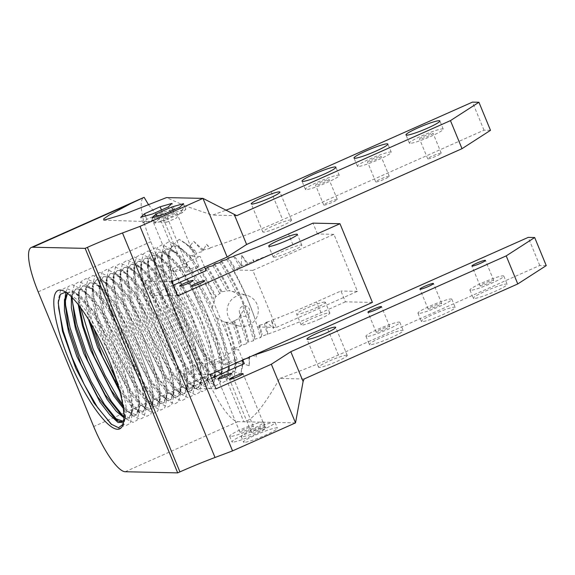 <?xml version="1.0" encoding="UTF-8"?>
<svg xmlns="http://www.w3.org/2000/svg" width="575" height="575" viewBox="0 0 575 575"><rect width="100%" height="100%" fill="white"/><g stroke="black" fill="none" stroke-linecap="round" stroke-linejoin="round"><path stroke-width="0.43" stroke-dasharray="2.88 2.16" d="M346.668 355.192A15.511 1.703 -22.4 0 0 330.517 360.467A15.511 1.703 -22.4 0 0 318.572 367.217A15.511 1.703 -22.4 0 0 333.565 362.882A15.511 1.703 -22.4 0 0 347.257 355.393A15.511 1.703 -22.4 0 0 346.668 355.192M474.001 298.497A18.321 2.012 157.6 0 1 473.304 298.252A18.321 2.012 157.6 0 1 489.483 289.412A18.321 2.012 157.6 0 1 507.186 284.287A18.321 2.012 157.6 0 1 493.084 292.258A18.321 2.012 157.6 0 1 474.001 298.497M370.034 344.734A18.321 2.012 157.6 0 1 369.337 344.497A18.321 2.012 157.6 0 1 385.516 335.649A18.321 2.012 157.6 0 1 403.219 330.532A18.321 2.012 157.6 0 1 389.117 338.502A18.321 2.012 157.6 0 1 370.034 344.734M304.089 378.997L279.637 378.465C263.666 406.69 251.721 421.123 243.786 421.77L237.813 421.64A48.861 11.823 66 0 1 206.324 376.46L150.801 241.752A48.861 11.823 66 0 1 143.923 197.39M546.25 265.607L539.76 265.463L338.431 355.012A93.085 10.228 157.6 0 1 279.637 378.465M422.021 321.619A18.321 2.012 157.6 0 1 421.324 321.375A18.321 2.012 157.6 0 1 437.496 312.527A18.321 2.012 157.6 0 1 455.206 307.409A18.321 2.012 157.6 0 1 441.104 315.38A18.321 2.012 157.6 0 1 422.021 321.619M236.763 215.661L212.319 215.129A93.085 10.228 -22.4 0 0 225.81 210.227M220.872 261.258C227.98 272.09 234.528 284.208 240.508 297.613L242.679 302.637L243.714 310.141L239.847 315.912L238.826 318.478L232.135 322.137L226.104 322.259L223.977 321.885L217.393 318.255L215.568 316.157L228.21 357.521L228.864 367.353L225.515 375.331L223.711 375.64L215.028 370.415L203.715 356.184L180.449 310.32L172.177 285.61L168.044 264.687L168.346 252.252L172.234 246.215L174.275 245.798L183.022 249.974L193.689 261.409A69.812 16.891 -114 0 0 189.606 256.22L200.15 256.443L144.807 281.06L150.679 295.32L173.298 285.257M217.393 318.255L229.008 357.018L229.482 369.172L226.334 374.965L218.155 372.118L200.991 350.254L184.733 318.392L172.831 284.668L168.59 256.371L170.157 248.91L173.046 245.856L177.05 245.705L190.275 255.918L189.606 256.22M65.672 292.1L67.907 292.761L76.727 299.359L87.177 312.11L108.567 350.175L123.359 391.079L126.191 407.043L125.451 417.493L124.746 419.024L122.525 421.137M67.397 293.595L69.431 291.942L73.485 291.812L80.989 296.341L95.903 314.043L114.648 347.429L123.345 368.086L131.388 394.924L132.969 410.097L129.627 417.975L121.454 415.136M71.889 299.388L73.607 291.611L76.331 288.866L82.908 289.764L95.242 300.876L111.514 324.947L120.542 342.218L130.963 366.951L138.065 390.792L139.912 406.115L136.534 414.906L128.354 412.059L124.142 408.034M79.235 305.85L78.797 296.312L80.148 289.311L83.246 285.797L91.411 287.629L103.105 298.957L113.972 314.439L128.793 341.988L144.569 385.897L146.805 403.549L143.441 411.837L135.262 408.99L119.974 390.145M90.088 322.072L85.704 293.243L87.184 285.955L90.153 282.728L97.247 283.899L110.228 296.161L122.245 313.583L135.743 339.006L151.8 384.287L153.733 399.517L150.348 408.76L142.176 405.914L126.155 385.918L107.935 350.261L96.521 317.249L92.611 290.167L94.02 283.037L97.06 279.651L105.843 281.901L116.675 292.51L130.525 312.793L143.053 336.792L159.174 383.432L160.511 398.949L157.255 405.691L149.076 402.845L132.602 382.102L115.201 348.04L103.299 313.648L99.518 287.098L100.92 279.989L103.967 276.582L110.644 277.524L122.497 288.147L134.945 305.62L148.609 330.848L158.333 353.948L165.758 378.788L167.548 393.652L164.162 402.615L155.99 399.776L140.113 380.003L121.958 344.626L110.127 310.263L106.425 284.021L107.755 277.085L110.874 273.506L118.004 274.699L129.878 285.631L142.974 304.369L155.775 328.325L172.665 375.727L174.397 392.006L171.07 399.546L162.897 396.7L146.855 376.647L129.857 343.864L117.3 308.229L113.333 280.967L115.129 273.039L117.782 270.437L123.079 270.732L136.792 282.584L151.16 303.435L163.156 326.269L179.343 371.558L181.355 385.76L180.593 393.048L177.977 396.47L169.805 393.631L152.619 371.745L136.512 340.213L123.567 302.63L120.24 277.883L121.692 270.667L124.689 267.361L131.574 268.417L144.303 280.226L155.768 296.563L170.15 323.373L186.631 370.264L188.269 384.661L184.891 393.401L176.712 390.554L160.597 370.401L143.628 337.618L130.547 299.863L127.154 274.807L128.491 267.842L131.596 264.292L139.588 266.002L152.202 278.386L176.547 319.211L187.177 345.014L193.538 367.181L195.162 381.893L191.798 390.324L183.612 387.485L167.706 367.655L150.513 334.478L137.763 297.994L134.054 271.738L135.528 264.457L138.503 261.215L147.574 263.652L160.511 277.114L182.182 313.476L193.43 340.113L200.143 362.717L202.048 379.392L198.698 387.255L190.526 384.409L174.067 363.702L156.472 329.195L144.361 293.703L140.961 268.662L142.428 261.417L145.41 258.146L150.097 258.204L163.3 268.956L177.237 288.549L191.317 315.107L207.259 360.597L208.933 376.733L205.606 384.186L197.441 381.347L180.852 360.424L163.444 326.284L151.16 290.188L147.868 265.592L149.471 258.06L152.317 255.07L159.584 256.349L171.796 267.77L195.924 307.172L207.266 334.018L214.338 358.354L215.898 370.437L215.194 377.509L212.52 381.11L204.341 378.264L187.342 356.687L170.157 322.748L158.211 287.708L154.776 262.516L156.256 255.243L159.232 252.001L166.944 253.546L179.041 265.111L203.787 306.094L214.238 331.128L221.095 354.567L222.741 370.616L219.427 378.034L211.248 375.195L193.703 352.719L177.632 321.008L165.154 284.776L161.683 259.447L163.127 252.238L166.139 248.932L174.103 250.628L183.231 258.851L197.678 278.875L212.448 306.77L214.719 300.351L215.258 297.146L221.993 291.719L228.922 290.698L231.969 291.281L236.318 292.991L240.508 297.613M124.746 419.024A69.812 16.891 66 0 1 123.79 420.275M67.268 293.2L70.667 291.884L79.407 296.06L92.388 310.572L117.379 355.673L126.514 379.996L131.51 400.531L132.164 410.363L128.807 418.341L127.003 418.658L123.927 417.716M71.358 296.765L75.519 289.232L77.575 288.808L86.315 292.991L99.295 307.503L124.286 352.597L133.422 376.927L138.417 397.462L139.071 407.294L135.714 415.272L133.91 415.581L123.287 408.351M78.243 304.57L78.552 292.172L82.441 286.156L84.482 285.739L93.222 289.915L106.202 304.427L131.193 349.528L140.329 373.858L145.324 394.385L145.978 404.218L142.622 412.196L140.817 412.512L132.142 407.28L119.78 391.467M88.485 319.427L85.157 301.559L85.452 289.132L89.333 283.087L91.389 282.67L100.129 286.846L113.11 301.357L138.101 346.452L147.236 370.782L152.231 391.316L152.885 401.149L149.529 409.127L147.725 409.436L139.049 404.211L127.729 389.979L104.463 344.116L96.19 319.405L92.065 298.482L92.359 286.048L96.255 280.011L98.296 279.594L107.036 283.77L120.017 298.281L145.008 343.383L154.15 367.713L159.138 388.24L159.792 398.073L156.436 406.051L154.632 406.367L145.957 401.134L134.636 386.91L111.37 341.04L103.097 316.329L98.972 295.413L99.267 282.986L103.155 276.942L105.203 276.525L113.951 280.701L126.924 295.212L151.915 340.307L161.058 364.636L166.046 385.171L166.7 395.003L163.343 402.982L161.539 403.291L152.864 398.065L141.543 383.834L118.278 337.971L110.005 313.26L105.879 292.337L106.174 279.903L110.069 273.865L112.111 273.448L120.858 277.624L133.831 292.143L158.822 337.238L167.965 361.567L172.953 382.102L173.607 391.934L170.257 399.905L168.446 400.222L159.771 394.989L148.451 380.765L125.192 334.894L116.912 310.184L112.786 289.268L113.081 276.841L116.969 270.796L119.018 270.379L127.765 274.555L140.738 289.067L165.729 334.161L174.872 358.491L179.86 379.026L180.514 388.858L177.157 396.836L175.353 397.145L166.678 391.92L155.365 377.689L132.099 331.825L123.819 307.115L119.693 286.192L119.988 273.757L123.884 267.72L125.925 267.303L134.672 271.479L147.646 285.998L172.637 331.092L181.779 355.422L186.767 375.957L187.421 385.789L184.072 393.767L182.261 394.076L173.585 388.844L162.272 374.62L139.006 328.756L130.726 304.038L126.601 283.123L126.895 270.696L130.784 264.651L132.832 264.234L141.579 268.41L154.553 282.922L179.544 328.016L188.686 352.346L193.674 372.88L194.328 382.713L190.972 390.691L189.168 391.007L180.493 385.775L169.179 371.543L145.913 325.68L137.633 300.969L133.508 280.054L133.803 267.612L137.698 261.575L139.739 261.158L148.487 265.341L161.46 279.853L186.451 324.947L195.593 349.277L200.582 369.811L201.236 379.644L197.886 387.622L196.075 387.931L187.4 382.706L176.087 368.474L152.821 322.611L144.541 297.893L140.415 276.978L140.71 264.55L144.598 258.506L146.647 258.089L155.394 262.265L168.367 276.776L193.358 321.878L202.501 346.2L207.489 366.735L208.143 376.567L204.786 384.546L202.989 384.862L194.307 379.629L182.994 365.398L159.728 319.535L151.448 294.824L147.322 273.908L147.617 261.467L151.513 255.429L153.554 255.013L162.301 259.196L175.274 273.707L200.265 318.802L209.408 343.131L214.396 363.666L215.05 373.498L211.701 381.477L209.897 381.786L201.214 376.56L189.901 362.329L166.635 316.466L158.355 291.748L154.229 270.832L154.524 258.405L158.412 252.36L160.461 251.943L169.208 256.119L182.182 270.631L207.173 315.732L216.315 340.055L221.303 360.59L221.957 370.422L218.601 378.4L216.804 378.717L208.121 373.484L196.808 359.253L173.542 313.389L165.269 288.679L161.137 267.763L161.438 255.329L165.327 249.284L167.368 248.867L176.115 253.05L189.089 267.562L212.75 309.616L212.448 306.77M226.104 322.259C229.741 331.998 232.386 340.752 234.039 348.522L233.428 349.291L235.527 363.465L244.339 363.652M227.075 322.309C230.632 331.897 233.227 340.515 234.859 348.162L234.039 348.522M193.689 261.409L200.078 270.573L200.963 270.113C206.102 277.897 211.068 286.637 215.855 296.333M200.143 270.48C205.368 278.393 210.407 287.284 215.258 297.146M233.658 320.929C236.972 330.014 239.401 338.186 240.947 345.453L239.797 346.876L234.859 348.162M234.463 320.534C237.77 329.583 240.206 337.769 241.766 345.086L240.947 345.453M207.87 267.044L221.993 291.719M207.05 267.404L221.174 292.071M239.847 315.912C243.52 325.73 246.186 334.557 247.854 342.377L246.704 343.807L241.766 345.086M240.465 315.028C244.224 325.012 246.963 334.003 248.673 342.017L247.854 342.377M214.777 263.968C220.06 271.975 225.127 280.931 229.978 290.828M213.958 264.335C219.125 272.162 224.113 280.952 228.922 290.698M242.679 302.637C248.378 316.2 252.403 328.426 254.768 339.308L253.611 340.731L248.673 342.017M221.684 260.899C236.512 283.044 251.095 317.026 255.58 338.941L254.768 339.308M123.553 422.115L124.423 420.447L125.106 416.379L121.267 393.185L109.063 360.266L118.903 386.616L124.265 408.854L124.955 419.448L123.266 426.391L119.305 428.555L111.147 424.142M58.204 302.788L58.37 299.525L60.468 290.734L65.363 287.773L74.75 292.258L88.866 308.085L102.968 330.575L115.913 357.061L125.796 383.475L131.172 405.777L131.862 416.372L130.173 423.322L126.212 425.478L117.738 420.814M65.773 292.165L68.181 286.558L72.27 284.697L81.657 289.189L95.773 305.016L109.875 327.506L122.82 353.984L132.703 380.406L138.079 402.708L138.769 413.303L137.08 420.246L133.12 422.409L126.112 418.938L123.618 416.702M72.17 297.577L72.184 293.379L74.283 284.589L79.177 281.628L88.564 286.113L102.681 301.94L116.782 324.429L129.727 350.915L139.61 377.337L144.986 399.632L145.676 410.227L143.987 417.177L140.027 419.333L133.019 415.869L123.798 405.972M80.68 307.783L79.4 299.022L79.091 290.303L81.19 281.513L86.085 278.552L95.472 283.044L109.588 298.871L123.69 321.36L136.634 347.846L146.517 374.26L151.893 396.563L152.583 407.158L150.894 414.101L146.934 416.264L139.926 412.793L125.163 395.176L117.832 383.288M93.718 328.361L86.308 295.945L85.998 287.234L88.097 278.444L92.992 275.482L102.379 279.967L116.495 295.794L130.597 318.284L143.542 344.77L153.424 371.191L158.801 393.487L159.491 404.081L157.802 411.032L153.841 413.188L146.833 409.723L132.07 392.107L118.831 369.229L106.749 342.362L97.728 315.56L93.215 292.876L92.906 284.165L95.004 275.375L99.899 272.406L109.286 276.898L123.402 292.725L137.504 315.215L150.449 341.701L160.332 368.115L165.708 390.418L166.398 401.012L164.709 407.963L160.748 410.119L153.741 406.647L138.978 389.031L125.738 366.16L113.656 339.293L104.636 312.491L100.122 289.807L99.813 281.089L101.912 272.298L106.806 269.337L116.193 273.822L130.309 289.649L144.411 312.139L157.356 338.625L167.239 365.046L172.615 387.342L173.305 397.943L171.616 404.886L167.656 407.043L160.648 403.578L145.885 385.962L132.645 363.084L120.563 336.217L111.543 309.415L107.029 286.731L106.72 278.02L108.819 269.229L113.721 266.261L123.1 270.753L137.217 286.58L151.318 309.07L164.263 335.556L174.146 361.97L179.522 384.272L180.219 394.867L178.523 401.817L174.563 403.973L167.555 400.502L152.792 382.885L139.553 360.015L127.47 333.148L118.45 306.346L113.936 283.662L113.627 274.943L115.726 266.153L120.628 263.192L130.007 267.677L144.124 283.504L158.226 305.993L171.17 332.479L181.053 358.901L186.437 381.196L187.127 391.798L185.43 398.741L181.47 400.897L174.462 397.433L159.699 379.816L146.46 356.946L134.377 330.072L125.357 303.269L120.843 280.586L120.534 271.874L122.633 263.084L127.535 260.116L136.915 264.608L151.031 280.435L165.133 302.924L178.077 329.41L187.96 355.824L193.344 378.127L194.034 388.722L192.338 395.672L188.377 397.828L181.369 394.357L166.606 376.74L153.367 353.869L141.285 327.002L132.264 300.2L127.751 277.517L127.449 268.798L129.54 260.008L134.442 257.047L143.822 261.532L157.938 277.358L172.04 299.848L184.985 326.334L194.868 352.755L200.251 375.058L200.941 385.652L199.245 392.596L195.284 394.752L188.284 391.287L173.513 373.671L160.274 350.8L148.192 323.926L139.172 297.124L134.658 274.44L134.356 265.729L136.447 256.939L141.349 253.97L150.729 258.463L164.845 274.289L178.947 296.779L191.899 323.265L201.775 349.679L207.158 371.982L207.848 382.576L206.159 389.527L202.192 391.683L195.191 388.211L180.421 370.602L167.181 347.724L155.099 320.857L146.079 294.055L141.565 271.371L141.263 262.653L143.362 253.862L148.257 250.901L157.636 255.393L171.752 271.22L185.862 293.71L198.806 320.189L208.682 346.61L214.065 368.913L214.755 379.507L213.066 386.45L209.099 388.607L202.098 385.142L187.328 367.526L174.088 344.655L162.006 317.781L152.993 290.979L148.472 268.295L148.17 259.584L150.269 250.793L155.164 247.832L164.543 252.317L178.66 268.144L192.769 290.634L205.713 317.12L215.589 343.534L220.972 365.837L221.662 376.431L219.973 383.381L216.006 385.537L209.005 382.066L194.235 364.457L180.996 341.579L168.913 314.712L159.9 287.91L155.379 265.226L155.077 256.507L157.176 247.717L162.071 244.756L171.451 249.248L185.567 265.075L199.676 287.565L212.621 314.043L222.496 340.465L227.88 362.768L228.57 373.362L226.881 380.305L222.92 382.468L215.912 378.997L201.142 361.38L187.903 338.51L175.821 311.636L166.808 284.833L162.287 262.15L161.985 253.438L164.083 244.648L168.978 241.687L178.358 246.172L192.474 261.999L214.719 300.351M109.063 360.266L121.943 399.086L124.178 413.871L123.079 424.249M190.275 255.918L196.097 254.567L196.362 253.208L197.182 252.849L203.004 251.498L203.277 250.139L204.089 249.773L209.911 248.422L210.076 247.847L206.518 244.318L203.708 249.349L204.089 249.773M203.708 249.349L202.156 248.903L193.682 241.313L190.066 245.999L188.348 245.69L179.184 239.308L185.272 243.103L196.097 254.567M179.184 239.308L171.544 246.481L168.655 255.135L172.91 282.426L186.056 318.557L204.075 352.705L221.634 374.914L225.522 377.452C228.239 378.594 230.539 376.862 232.429 372.255L235.772 364.277L235.815 362.523L235.527 363.465M238.532 325.888A15.827 15.575 105.3 0 0 257.866 306.791A15.827 15.575 105.3 0 0 231.028 300.258A15.827 15.575 105.3 0 0 238.532 325.888L223.977 321.885L234.787 359.691L235.477 370.286L233.788 377.236L229.827 379.392L221.634 374.914M215.568 316.157L212.75 309.616M219.844 262.631C225.673 271.882 231.164 282.002 236.318 292.991M243.714 310.141C248.098 321.252 251.397 331.444 253.611 340.731M212.937 265.7L226.988 291.015M238.826 318.478C242.248 327.664 244.878 336.109 246.704 343.807M206.03 268.777L219.909 293.732M200.963 270.113L205.311 268.963M232.135 322.137C235.455 331.099 238.007 339.351 239.797 346.876M372.413 302.414L345.41 301.825L340.946 290.993L316.523 301.861A93.085 10.228 157.6 0 1 278.379 317.688L278.494 318.277L278.063 317.81A93.085 10.228 157.6 0 1 272.126 320.067L273.563 328.404L266.707 322.223L266.203 323.66L267.785 334.154L264.306 335.397A93.085 10.228 157.6 0 1 261.567 336.368L261.424 335.096L262.027 333.795L264.306 335.397M345.41 301.825L320.987 312.692A93.085 10.228 157.6 0 1 267.785 334.154M235.815 362.523L236.627 362.164C236.634 367.058 235.714 370.185 233.867 371.536L232.429 372.255M190.066 245.999L197.182 252.849M188.348 245.69L196.362 253.208M243.196 363.623L242.248 364.651L242.722 359.454L243.534 359.088L243.196 363.623L249.162 365.829L249.6 356.522A93.085 10.228 -22.4 0 0 252.928 355.479L256.177 356.967L256.17 354.437M202.156 248.903L203.277 250.139M227.779 258.189L234.428 268.963L235.247 268.604L228.879 258.261L228.225 257.988M276.323 327.427L357.427 291.353L333.924 234.327L252.813 270.401L276.323 327.427L257.377 327.017L259.763 325.177L262.027 333.795M258.951 325.543L261.424 335.096M241.335 265.894L242.154 265.535L241.256 263.99L239.782 263.242L241.335 265.894L240.084 267.267L235.247 268.604M259.763 325.177L264.514 323.883L266.707 322.223M265.858 322.467L266.203 323.66M333.924 234.327L317.443 233.967L293.013 244.835A93.085 10.228 -22.4 0 1 254.021 260.993L253 259.541L253.101 261.345A93.085 10.228 -22.4 0 1 247.746 263.372L241.744 255.293L241.256 263.99M239.782 263.242L234.104 255.911M204.535 267.088L200.15 256.443M148.609 204.844L160.49 219.672L166.707 222.194L176.367 218.076L185.049 205.857L212.319 215.129M490.497 130.331L484.006 130.194L282.677 219.743A93.085 10.228 157.6 0 1 210.076 247.847M211.607 378.213L188.995 388.269L183.116 374.016L210.119 374.598M242.851 360.036L238.467 349.399L183.116 374.016M198.591 266.369A7.331 0.805 -22.4 0 0 190.958 268.863A7.331 0.805 -22.4 0 0 185.315 272.047A7.331 0.805 -22.4 0 0 192.402 269.998A7.331 0.805 -22.4 0 0 198.871 266.462A7.331 0.805 -22.4 0 0 198.591 266.369M176.733 213.325A7.331 0.805 157.6 0 1 177.007 213.426A7.331 0.805 157.6 0 1 170.538 216.962A7.331 0.805 157.6 0 1 163.458 219.01A7.331 0.805 157.6 0 1 169.1 215.819A7.331 0.805 157.6 0 1 176.733 213.325M187.055 266.117A7.331 0.805 -22.4 0 0 179.422 268.611A7.331 0.805 -22.4 0 0 173.779 271.795A7.331 0.805 -22.4 0 0 180.859 269.747A7.331 0.805 -22.4 0 0 187.335 266.211A7.331 0.805 -22.4 0 0 187.055 266.117M165.19 213.081A7.331 0.805 157.6 0 1 165.471 213.174A7.331 0.805 157.6 0 1 159.002 216.71A7.331 0.805 157.6 0 1 151.915 218.759A7.331 0.805 157.6 0 1 157.557 215.575A7.331 0.805 157.6 0 1 165.19 213.081M260.087 429.547A7.331 0.805 -22.4 0 0 264.917 426.707A7.331 0.805 -22.4 0 0 257.837 428.756A7.331 0.805 -22.4 0 0 251.368 432.292A7.331 0.805 -22.4 0 0 251.642 432.393A7.331 0.805 -22.4 0 0 260.087 429.547M248.551 429.295A7.331 0.805 -22.4 0 0 253.381 426.456A7.331 0.805 -22.4 0 0 246.294 428.504A7.331 0.805 -22.4 0 0 239.825 432.048A7.331 0.805 -22.4 0 0 240.106 432.141A7.331 0.805 -22.4 0 0 248.551 429.295M337.022 199.353A7.331 0.805 -22.4 0 0 329.389 201.847A7.331 0.805 -22.4 0 0 323.747 205.031A7.331 0.805 -22.4 0 0 330.833 202.982A7.331 0.805 -22.4 0 0 337.302 199.446A7.331 0.805 -22.4 0 0 337.022 199.353M328.835 179.479A7.331 0.805 157.6 0 1 329.116 179.58A7.331 0.805 157.6 0 1 322.647 183.116A7.331 0.805 157.6 0 1 315.56 185.164A7.331 0.805 157.6 0 1 321.202 181.973A7.331 0.805 157.6 0 1 328.835 179.479M389.009 176.23A7.331 0.805 -22.4 0 0 381.376 178.724A7.331 0.805 -22.4 0 0 375.734 181.908A7.331 0.805 -22.4 0 0 382.813 179.86A7.331 0.805 -22.4 0 0 389.282 176.324A7.331 0.805 -22.4 0 0 389.009 176.23M380.815 156.357A7.331 0.805 157.6 0 1 381.096 156.458A7.331 0.805 157.6 0 1 374.627 159.994A7.331 0.805 157.6 0 1 367.54 162.042A7.331 0.805 157.6 0 1 373.182 158.851A7.331 0.805 157.6 0 1 380.815 156.357M440.989 153.108A7.331 0.805 -22.4 0 0 433.356 155.602A7.331 0.805 -22.4 0 0 427.714 158.793A7.331 0.805 -22.4 0 0 434.801 156.745A7.331 0.805 -22.4 0 0 441.269 153.202A7.331 0.805 -22.4 0 0 440.989 153.108M432.802 133.242A7.331 0.805 157.6 0 1 433.076 133.335A7.331 0.805 157.6 0 1 426.607 136.872A7.331 0.805 157.6 0 1 419.527 138.92A7.331 0.805 157.6 0 1 425.169 135.729A7.331 0.805 157.6 0 1 432.802 133.242M384.848 329.36A7.331 0.805 -22.4 0 0 389.677 326.521A7.331 0.805 -22.4 0 0 382.598 328.577A7.331 0.805 -22.4 0 0 376.129 332.113A7.331 0.805 -22.4 0 0 376.402 332.206A7.331 0.805 -22.4 0 0 384.848 329.36M436.835 306.238A7.331 0.805 -22.4 0 0 441.665 303.406A7.331 0.805 -22.4 0 0 434.578 305.454A7.331 0.805 -22.4 0 0 428.109 308.991A7.331 0.805 -22.4 0 0 428.389 309.084A7.331 0.805 -22.4 0 0 436.835 306.238M488.815 283.116A7.331 0.805 -22.4 0 0 493.645 280.284A7.331 0.805 -22.4 0 0 486.565 282.332A7.331 0.805 -22.4 0 0 480.096 285.868A7.331 0.805 -22.4 0 0 480.369 285.962A7.331 0.805 -22.4 0 0 488.815 283.116M171.803 281.649L144.807 281.06M290.914 219.916A15.511 1.703 -22.4 0 0 274.757 225.199A15.511 1.703 -22.4 0 0 262.818 231.948A15.511 1.703 -22.4 0 0 277.811 227.614A15.511 1.703 -22.4 0 0 291.503 220.124A15.511 1.703 -22.4 0 0 290.914 219.916M484.006 130.194L472.442 102.127M253.287 355.4L252.928 355.479M249.6 356.522L249.413 357.118M246.38 358.469L243.534 359.088M242.722 359.454L242.204 360.92L236.627 362.164M188.995 388.269L215.992 388.858M295.514 422.891L243.786 421.77L225.522 377.452M317.443 233.967L312.98 223.129M357.427 291.353L340.946 290.993M229.001 257.715L228.879 258.261M233.867 371.536L240.803 373.98L242.248 364.651M200.078 270.573L206.03 270.703M177.682 295.902L150.679 295.32M261.567 336.368L260.518 337.662L255.58 338.941M233.428 349.291L238.467 349.399M319.592 319.075A15.511 1.703 157.6 0 1 301.127 324.897A15.511 1.703 157.6 0 1 313.073 318.147A15.511 1.703 157.6 0 1 329.231 312.872A15.511 1.703 157.6 0 1 329.82 313.073A15.511 1.703 157.6 0 1 319.592 319.075M232.35 362.25A7.331 0.805 157.6 0 1 223.632 365.003A7.331 0.805 157.6 0 1 228.462 362.164A7.331 0.805 157.6 0 1 237.18 359.411A7.331 0.805 157.6 0 1 232.35 362.25M220.814 361.998A7.331 0.805 157.6 0 1 212.089 364.751A7.331 0.805 157.6 0 1 216.919 361.912A7.331 0.805 157.6 0 1 225.644 359.167A7.331 0.805 157.6 0 1 220.814 361.998M252.813 270.401L233.507 269.984C242.089 285.61 249.212 301.782 254.862 318.493L257.377 327.017M234.428 268.963L233.507 269.984M247.746 263.372L246.991 264.198L242.154 265.535M254.021 260.993L253.101 261.345M273.75 257.248A15.511 1.703 157.6 0 1 273.161 257.039A15.511 1.703 157.6 0 1 283.382 251.038A15.511 1.703 157.6 0 1 301.846 245.216A15.511 1.703 157.6 0 1 289.908 251.965A15.511 1.703 157.6 0 1 273.75 257.248M266.671 322.108L271.422 320.807L272.126 320.067M324.76 302.033A15.511 1.703 -22.4 0 0 308.603 307.316A15.511 1.703 -22.4 0 0 296.664 314.065A15.511 1.703 -22.4 0 0 311.657 309.731A15.511 1.703 -22.4 0 0 325.349 302.242A15.511 1.703 -22.4 0 0 324.76 302.033M244.21 442.34A18.321 2.012 157.6 0 1 243.513 442.096A18.321 2.012 157.6 0 1 259.692 433.255A18.321 2.012 157.6 0 1 277.394 428.131A18.321 2.012 157.6 0 1 263.293 436.102A18.321 2.012 157.6 0 1 244.21 442.34M232.674 442.089A18.321 2.012 157.6 0 1 231.977 441.844A18.321 2.012 157.6 0 1 248.148 433.004A18.321 2.012 157.6 0 1 265.858 427.879A18.321 2.012 157.6 0 1 251.757 435.857A18.321 2.012 157.6 0 1 232.674 442.089M539.76 265.463L528.195 237.396M185.049 205.857L166.484 197.592M470.623 290.303A18.321 2.012 157.6 0 1 469.926 290.059A18.321 2.012 157.6 0 1 486.105 281.211A18.321 2.012 157.6 0 1 503.808 276.093A18.321 2.012 157.6 0 1 489.706 284.064A18.321 2.012 157.6 0 1 470.623 290.303M418.643 313.418A18.321 2.012 157.6 0 1 417.946 313.181A18.321 2.012 157.6 0 1 434.118 304.333A18.321 2.012 157.6 0 1 451.828 299.216A18.321 2.012 157.6 0 1 437.726 307.187A18.321 2.012 157.6 0 1 418.643 313.418M366.656 336.54A18.321 2.012 157.6 0 1 365.966 336.303A18.321 2.012 157.6 0 1 382.138 327.455A18.321 2.012 157.6 0 1 399.848 322.338A18.321 2.012 157.6 0 1 385.739 330.309A18.321 2.012 157.6 0 1 366.656 336.54M410.061 143.355A18.321 2.012 157.6 0 1 409.364 143.11A18.321 2.012 157.6 0 1 425.536 134.27A18.321 2.012 157.6 0 1 443.246 129.145A18.321 2.012 157.6 0 1 429.144 137.116A18.321 2.012 157.6 0 1 410.061 143.355M358.074 166.477A18.321 2.012 157.6 0 1 357.377 166.232A18.321 2.012 157.6 0 1 373.556 157.392A18.321 2.012 157.6 0 1 391.259 152.267A18.321 2.012 157.6 0 1 377.157 160.238A18.321 2.012 157.6 0 1 358.074 166.477M306.094 189.599A18.321 2.012 157.6 0 1 305.397 189.355A18.321 2.012 157.6 0 1 321.569 180.507A18.321 2.012 157.6 0 1 339.279 175.389A18.321 2.012 157.6 0 1 325.177 183.36A18.321 2.012 157.6 0 1 306.094 189.599M230.359 436.475A18.321 2.012 157.6 0 1 229.662 436.238A18.321 2.012 157.6 0 1 245.834 427.39A18.321 2.012 157.6 0 1 263.544 422.273A18.321 2.012 157.6 0 1 249.442 430.244A18.321 2.012 157.6 0 1 230.359 436.475M241.895 436.727A18.321 2.012 157.6 0 1 241.205 436.482A18.321 2.012 157.6 0 1 257.377 427.642A18.321 2.012 157.6 0 1 275.08 422.517A18.321 2.012 157.6 0 1 260.978 430.495A18.321 2.012 157.6 0 1 241.895 436.727M154.934 219.535L170.567 212.577L174.326 209.013L162.452 212.405L146.826 219.355L143.06 222.92L154.934 219.535L152.619 213.922M170.567 212.577L168.252 206.964M143.06 222.92L140.753 217.307M146.826 219.355L145.425 215.97M162.452 212.405L161.46 209.99M174.326 209.013L172.011 203.399M166.477 219.779L182.103 212.829L185.862 209.264L173.995 212.657L158.362 219.607L154.603 223.172L166.477 219.779L164.162 214.166M182.103 212.829L179.788 207.216M154.603 223.172L152.289 217.558M158.362 219.607L156.968 216.222M173.995 212.657L172.996 210.234M185.862 209.264L183.554 203.651M257.607 326.952L260.518 337.662M226.751 259.555C238.244 278.077 247.617 297.721 254.862 318.493M278.329 317.738L278.494 318.277M271.422 320.807L273.563 328.404M264.514 323.883L267.425 334.585M253 259.541L253.898 261.122M241.744 255.293L246.991 264.198M233.658 256.486L240.084 267.267M256.026 354.775L256.177 356.967M249.119 357.844L249.162 365.829M242.204 360.92L242.384 367.217L240.803 373.98M206.518 244.318L209.911 248.422M193.682 241.313L203.004 251.498M239.725 313.188A5.276 5.189 -74.7 0 1 245.187 305.893A5.276 5.189 -74.7 0 1 248.652 314.288A5.276 5.189 -74.7 0 1 239.725 313.188M320.987 312.692L316.523 301.861M293.013 244.835L288.549 233.996M271.105 191.676L282.677 219.743M171.544 246.481L160.49 219.672M338.431 355.012L326.859 326.952M206.324 376.46L93.696 426.557M38.173 291.848L150.801 241.752M125.185 471.737L237.813 421.64M173.046 245.856L172.227 246.222M226.334 374.965L225.515 375.331M166.139 248.932L165.32 249.291M159.232 252.001L158.412 252.36M152.317 255.07L151.505 255.437M145.41 258.146L144.598 258.506M138.51 261.215L137.691 261.582M131.596 264.292L130.784 264.651M124.689 267.361L123.877 267.727M117.782 270.437L116.969 270.796M110.874 273.506L110.055 273.873M103.967 276.582L103.155 276.942M97.06 279.651L96.241 280.018M90.153 282.728L89.333 283.087M83.246 285.797L82.426 286.163M76.338 288.873L75.519 289.232M69.431 291.942L68.612 292.308M219.427 378.034L218.608 378.4M212.52 381.11L211.701 381.477M205.606 384.186L204.793 384.546M198.698 387.255L197.886 387.615M191.798 390.324L190.979 390.691M184.884 393.401L184.072 393.76M177.977 396.47L177.165 396.836M171.07 399.546L170.257 399.905M164.162 402.615L163.35 402.982M157.255 405.691L156.443 406.051M150.348 408.76L149.536 409.127M143.441 411.837L142.629 412.196M136.534 414.906L135.714 415.272M129.627 417.982L128.807 418.341M126.112 418.938L123.927 417.155M72.184 293.379L71.983 297.39M133.019 415.869L128.354 412.059M79.091 290.303L78.797 296.312M139.926 412.793L135.262 408.99M85.998 287.234L85.704 293.243M146.833 409.723L142.176 405.921M92.906 284.165L92.611 290.167M153.741 406.647L149.083 402.845M99.813 281.089L99.518 287.098M160.648 403.578L155.99 399.776M106.72 278.02L106.425 284.021M167.555 400.502L162.897 396.7M113.627 274.943L113.333 280.952M174.462 397.433L169.805 393.631M120.534 271.874L120.24 277.883M181.369 394.357L176.712 390.554M127.449 268.798L127.147 274.807M188.284 391.287L183.619 387.485M134.356 265.729L134.054 271.738M195.191 388.211L190.526 384.409M141.263 262.653L140.961 268.662M202.098 385.142L197.433 381.34M148.17 259.584L147.868 265.592M209.005 382.066L204.341 378.264M155.077 256.507L154.776 262.516M215.912 378.997L211.248 375.195M161.985 253.438L161.683 259.447M218.155 372.118L222.82 375.921M168.59 256.371L168.655 255.135M228.864 367.353L228.57 373.362M183.022 249.974L178.358 246.172M79.407 296.06L74.75 292.258M132.164 410.363L131.862 416.372M86.315 292.991L81.657 289.189M139.071 407.294L138.769 413.303M93.222 289.915L88.564 286.113M145.978 404.218L145.676 410.227M100.129 286.846L95.472 283.044M152.885 401.149L152.583 407.158M107.036 283.77L102.379 279.967M159.792 398.073L159.491 404.081M113.951 280.701L109.286 276.898M166.7 395.003L166.398 401.012M120.858 277.624L116.193 273.822M173.607 391.934L173.305 397.943M127.765 274.555L123.1 270.753M180.514 388.858L180.219 394.867M134.672 271.479L130.007 267.677M187.421 385.789L187.127 391.798M141.579 268.41L136.915 264.608M194.328 382.713L194.034 388.722M148.487 265.341L143.822 261.532M201.236 379.644L200.941 385.652M155.394 262.265L150.729 258.463M208.143 376.567L207.848 382.576M162.301 259.196L157.636 255.393M215.05 373.498L214.755 379.507M169.208 256.119L164.543 252.317M221.957 370.422L221.662 376.431M176.115 253.05L171.451 249.248M125.106 416.379L124.955 419.448M235.477 370.286L235.772 364.277M198.871 266.462L177.007 213.426M185.315 272.047L163.458 219.01M187.335 266.211L165.471 213.174M173.779 271.795L151.915 218.759M264.917 426.707L243.06 373.671M251.368 432.292L229.504 379.256M253.381 426.456L231.517 373.419M239.825 432.048L217.968 379.004M337.302 199.446L329.116 179.58M323.747 205.031L315.56 185.164M389.282 176.324L381.096 156.458M375.734 181.908L367.54 162.042M441.269 153.202L433.076 133.335M427.714 158.793L419.527 138.92M389.677 326.521L381.491 306.655M376.129 332.113L367.935 312.239M441.665 303.406L433.471 283.533M428.109 308.991L419.923 289.117M493.645 280.284L485.458 260.41M480.096 285.868L471.902 266.002M225.644 359.167L193.207 280.471M212.089 364.751L179.659 286.055M237.18 359.411L204.743 280.722M223.632 365.003L191.195 286.307M329.82 313.073L325.349 302.242M301.127 324.897L296.664 314.065M301.846 245.216L297.383 234.384M273.161 257.039L268.697 246.208M166.707 222.194L103.874 220.175M347.257 355.393L335.692 327.333M318.572 367.217L307.007 339.157M291.503 220.124L279.939 192.064M262.818 231.948L251.253 203.888M469.926 290.059L473.304 298.252M503.808 276.093L507.186 284.287M417.946 313.181L421.324 321.375M451.828 299.216L455.206 307.409M365.966 336.303L369.337 344.497M399.848 322.338L403.219 330.532M443.246 129.145L439.868 120.951M409.364 143.11L405.986 134.917M391.259 152.267L387.881 144.073M357.377 166.232L353.999 158.039M339.279 175.389L335.901 167.196M305.397 189.355L302.019 181.161M229.662 436.238L231.977 441.844M263.544 422.273L265.858 427.879M241.205 436.482L243.513 442.096M275.08 422.517L277.394 428.131M67.907 292.761L63.236 290.799M125.451 417.493L124.423 420.447M123.287 423.689L122.87 424.882M185.272 243.103L189.93 246.905M249.291 364.14L249.413 361.639M242.384 367.217L242.686 361.208M231.969 291.281L246.891 295.363"/><path stroke-width="0.86" d="M517.773 283.949L506.208 255.889L534.685 237.54L546.25 265.607L517.773 283.949L304.089 378.997L303.104 381.534L290.806 351.692L271.342 364.241L215.992 388.858L210.119 374.598L372.413 302.414L339.976 223.718L177.682 295.902L171.803 281.649L227.154 257.032L246.618 244.483L462.02 148.681L490.497 130.331L478.925 102.271L450.455 120.613L462.02 148.681M251.843 204.089A15.511 1.703 157.6 0 1 251.253 203.888A15.511 1.703 157.6 0 1 263.192 197.132A15.511 1.703 157.6 0 1 279.349 191.856A15.511 1.703 157.6 0 1 279.939 192.064A15.511 1.703 157.6 0 1 268 198.813A15.511 1.703 157.6 0 1 251.843 204.089M406.683 135.161A18.321 2.012 157.6 0 1 405.986 134.917A18.321 2.012 157.6 0 1 422.158 126.076A18.321 2.012 157.6 0 1 439.868 120.951A18.321 2.012 157.6 0 1 425.766 128.922A18.321 2.012 157.6 0 1 406.683 135.161M227.154 257.032L202.975 198.382L236.763 215.661L450.455 120.613M225.81 210.227A93.085 10.228 -22.4 0 0 271.105 191.676L472.442 102.127L478.925 102.271M302.716 181.405A18.321 2.012 157.6 0 1 302.019 181.161A18.321 2.012 157.6 0 1 318.191 172.313A18.321 2.012 157.6 0 1 335.901 167.196A18.321 2.012 157.6 0 1 321.799 175.167A18.321 2.012 157.6 0 1 302.716 181.405M354.696 158.283A18.321 2.012 157.6 0 1 353.999 158.039A18.321 2.012 157.6 0 1 370.178 149.191A18.321 2.012 157.6 0 1 387.881 144.073A18.321 2.012 157.6 0 1 373.779 152.044A18.321 2.012 157.6 0 1 354.696 158.283M122.619 421.094L114.54 418.205L97.685 396.865L81.003 364.205L68.353 327.391L64.982 302.457L67.397 293.595M121.454 415.136L105.167 394.716L87.975 361.294L75.512 325.342L71.983 297.39M124.142 408.034L111.219 390.26L94.149 356.5L83.382 325.903L79.235 305.85M119.974 390.145L102.321 356.378L90.088 322.072M123.79 420.275A69.812 16.891 66 0 1 122.525 421.137A69.812 16.891 66 0 1 109.688 414.726L100.1 402.27L76.834 356.407L68.562 331.696L64.436 310.773L64.479 299.661L67.268 293.2M123.927 417.716L116.157 411.175L107.007 399.201L83.742 353.33L75.469 328.62L71.343 307.704L71.358 296.765M123.287 408.351L113.915 396.125L90.649 350.261L82.376 325.551L78.243 304.57M119.78 391.467L97.556 347.185L88.485 319.427M205.311 268.963L207.87 267.044L212.937 265.7L214.777 263.968L219.844 262.631L221.684 260.899L226.751 259.555L228.225 257.988A93.085 10.228 -22.4 0 0 229.001 257.715L233.658 256.486L234.104 255.911A93.085 10.228 -22.4 0 0 288.549 233.996L312.98 223.129L339.976 223.718M111.715 424.602L97.534 407.467L84.288 384.596L72.206 357.722L63.193 330.92L58.679 308.236L58.319 301.408M117.882 420.871L104.442 404.397L91.195 381.52L79.113 354.653L70.1 327.851L65.586 305.167L65.277 296.448L65.773 292.165M123.618 416.702L111.349 401.321L98.102 378.451L86.027 351.584L77.007 324.782L72.493 302.091L72.17 297.577M123.798 405.972L118.256 398.252L105.017 375.374L92.934 348.507L80.68 307.783M117.832 383.288L99.842 345.438L93.718 328.361M123.079 424.249L118.572 427.714L111.147 424.142L93.941 402.881L75.828 368.402L62.495 331.243L58.204 302.788L60.404 294.307L65.672 292.1M109.688 414.726L118.163 422.596L123.553 422.115M204.535 267.088L206.03 270.703L173.298 285.257M242.851 360.036L244.339 363.652L211.607 378.213M238.23 376.503A7.331 0.805 157.6 0 1 229.504 379.256A7.331 0.805 157.6 0 1 235.973 375.719A7.331 0.805 157.6 0 1 243.06 373.671A7.331 0.805 157.6 0 1 238.23 376.503M226.694 376.258A7.331 0.805 157.6 0 1 217.968 379.004A7.331 0.805 157.6 0 1 224.437 375.468A7.331 0.805 157.6 0 1 231.517 373.419A7.331 0.805 157.6 0 1 226.694 376.258M376.661 309.494A7.331 0.805 157.6 0 1 367.935 312.239A7.331 0.805 157.6 0 1 374.404 308.703A7.331 0.805 157.6 0 1 381.491 306.655A7.331 0.805 157.6 0 1 376.661 309.494M428.641 286.372A7.331 0.805 157.6 0 1 419.923 289.117A7.331 0.805 157.6 0 1 426.391 285.581A7.331 0.805 157.6 0 1 433.471 283.533A7.331 0.805 157.6 0 1 428.641 286.372M480.628 263.249A7.331 0.805 157.6 0 1 471.902 266.002A7.331 0.805 157.6 0 1 478.371 262.459A7.331 0.805 157.6 0 1 485.458 260.41A7.331 0.805 157.6 0 1 480.628 263.249M31.294 247.48L143.923 197.39A48.861 11.823 66 0 1 144.109 197.311L130.777 203.579L108.991 215.201L103.744 218.823L103.874 220.175L126.112 213.49L166.484 197.592L202.975 198.382L140.005 226.385L122.489 232.976L215.028 457.484A73.291 8.05 -22.4 0 0 179.932 471.881L177.689 472.873L85.157 248.364L32.646 247.228A48.861 11.823 -114 0 0 31.294 247.48A48.861 11.823 -114 0 0 38.173 291.848L93.696 426.557A48.861 11.823 -114 0 0 125.185 471.737L177.689 472.873M271.342 364.241L295.514 422.891L232.544 450.893L140.005 226.385M506.208 255.889L290.806 351.692M534.685 237.54L528.195 237.396L326.859 326.952A93.085 10.228 -22.4 0 1 256.17 354.437L252.928 355.479M249.6 356.522L249.119 357.844L246.38 358.469M325.472 333.335A15.511 1.703 157.6 0 1 307.007 339.157A15.511 1.703 157.6 0 1 318.945 332.408A15.511 1.703 157.6 0 1 335.103 327.125A15.511 1.703 157.6 0 1 335.692 327.333A15.511 1.703 157.6 0 1 325.472 333.335M295.514 422.891L303.104 381.534M278.918 240.206A15.511 1.703 -22.4 0 0 268.697 246.208A15.511 1.703 -22.4 0 0 283.691 241.867A15.511 1.703 -22.4 0 0 297.383 234.384A15.511 1.703 -22.4 0 0 278.918 240.206M196.025 283.468A7.331 0.805 -22.4 0 0 191.195 286.307A7.331 0.805 -22.4 0 0 198.274 284.258A7.331 0.805 -22.4 0 0 204.743 280.722A7.331 0.805 -22.4 0 0 196.025 283.468M184.482 283.223A7.331 0.805 -22.4 0 0 179.659 286.055A7.331 0.805 -22.4 0 0 186.738 284.007A7.331 0.805 -22.4 0 0 193.207 280.471A7.331 0.805 -22.4 0 0 184.482 283.223M144.109 197.311L148.609 204.844M179.788 207.216L183.554 203.651L171.681 207.043L156.048 213.993L152.289 217.558L164.162 214.166L179.788 207.216M168.252 206.964L172.011 203.399L160.138 206.792L144.512 213.742L140.753 217.307L152.619 213.922L168.252 206.964M179.932 471.881L87.393 247.365L85.157 248.364M87.393 247.365A73.291 8.05 157.6 0 1 122.489 232.976M232.544 450.893L215.028 457.484M109.063 360.266A75.763 18.328 66 0 1 122.87 424.882A75.763 18.328 66 0 1 72.134 367.145A75.763 18.328 66 0 1 63.236 290.799A75.763 18.328 66 0 1 109.063 360.266M234.32 214.647L246.618 244.483M145.425 215.97L144.512 213.742M161.46 209.99L160.138 206.792M156.968 216.222L156.048 213.993M172.996 210.234L171.681 207.043M130.777 203.579L32.646 247.228M117.738 420.814L114.54 418.205M65.277 296.448L64.982 302.457M123.927 417.155L121.447 415.136"/></g></svg>
